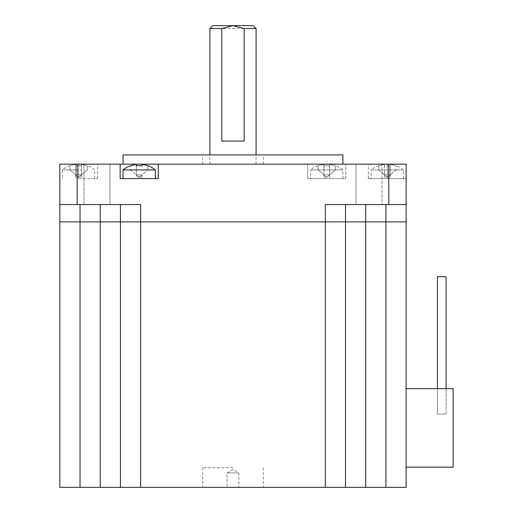 <?xml version="1.0" encoding="UTF-8"?>
<svg xmlns="http://www.w3.org/2000/svg" width="513" height="513" viewBox="0 0 513 513"><rect width="100%" height="100%" fill="white"/><g stroke="black" fill="none" stroke-linecap="round" stroke-linejoin="round"><path stroke-width="0.38" stroke-dasharray="2.56 1.92" d="M120.446 487.35L120.446 221.873L120.446 487.35L100.247 487.35L100.247 221.873L120.446 221.873L120.446 487.35L345.518 487.35L345.518 221.873L59.848 221.873L59.848 487.35L80.047 487.35L80.047 221.873L59.848 221.873L59.848 204.559L77.162 204.559L77.162 164.16L59.848 164.16L59.848 204.559L120.446 204.559L59.848 204.559M406.116 204.559L406.116 221.873L365.718 221.873L385.917 221.873L385.917 487.35L406.116 487.35L406.116 221.873L385.917 221.873L385.917 204.559L365.718 204.559L406.116 204.559L406.116 164.16L406.116 178.588L387.373 178.588L406.116 178.588L406.116 164.16L387.373 164.16L406.116 164.16L388.803 164.16L388.803 204.559L406.116 204.559L385.917 204.559M440.968 276.699L446.086 276.699L440.968 276.699M440.968 388.662L446.086 388.662L440.968 388.662M437.429 388.662L437.429 276.699L437.429 414.055L437.429 388.662L437.429 414.055L446.086 414.055L437.429 414.055L446.086 414.055L437.429 414.055L446.086 414.055L437.429 414.055L446.086 414.055L437.429 414.055L437.429 276.699L446.086 276.699M406.116 388.662L406.116 467.151L406.116 388.662L453.152 388.662L453.152 467.151L406.116 467.151M140.645 487.35L140.645 221.873L345.518 221.873L345.518 487.35L345.518 221.873L365.718 221.873L365.718 487.35L345.518 487.35M100.247 487.35L80.047 487.35M385.917 487.35L365.718 487.35M238.769 472.922L227.067 472.922L238.769 472.922M238.846 487.35L227.067 487.35L238.846 487.35M232.985 467.728L202.686 467.728L232.985 467.728M232.985 487.35L202.686 487.35L232.985 487.35M209.9 28.536L256.07 28.536M253.185 25.65L212.786 25.65M100.247 204.559L100.247 221.873L80.047 221.873L80.047 204.559M120.446 204.559L120.446 221.873L120.446 204.559L140.645 204.559L140.645 221.873L120.446 221.873L120.446 204.559L140.645 204.559L77.162 204.559M345.518 204.559L345.518 221.873L345.518 204.559L325.319 204.559L345.518 204.559L345.518 221.873L365.718 221.873L365.718 204.559L345.518 204.559L365.718 204.559M384.487 177.197L384.487 165.846A23.996 23.996 0 0 1 390.258 165.846A23.996 23.996 0 0 0 384.487 165.846L384.487 169.931L390.258 169.931L390.258 165.846L390.258 174.773L387.373 177.197L390.258 177.197L390.258 169.931L384.487 169.931L384.487 177.197L387.373 177.197L384.487 174.773L390.258 174.773L390.258 177.197M387.373 177.197L390.258 174.773L384.487 174.773L387.373 177.197L390.258 174.773L387.373 177.197L384.487 174.773L384.487 164.487L384.487 174.773L387.373 177.197M384.487 165.846L384.487 164.487L384.487 165.846M396.03 169.931L390.258 174.773L396.03 169.931L396.03 165.673L396.03 169.931M378.716 165.846L378.716 169.931L378.716 165.846A25.342 25.342 0 0 1 384.487 164.487A25.342 25.342 0 0 0 378.716 165.846M378.716 169.931L384.487 174.773L378.716 169.931M390.258 174.773L390.258 164.487A25.342 25.342 0 0 1 396.03 165.846A25.342 25.342 0 0 0 390.258 164.487L390.258 174.773M378.716 165.673A25.509 25.509 0 0 0 371.213 169.931L403.532 169.931L371.213 169.931L371.213 178.588L403.532 178.588L371.213 178.588M59.848 164.16L78.592 164.16L59.848 164.16L59.848 178.588L59.848 164.16M78.592 178.588L97.637 178.588L78.592 178.588L78.592 164.16L97.637 164.16L78.592 164.16L78.592 178.588M120.157 164.16L120.157 178.588L158.248 178.588L158.248 164.16M155.362 169.931L123.043 169.931M155.362 178.588L123.043 178.588L155.362 178.588M147.859 165.846L147.859 169.931L147.859 165.846A25.342 25.342 0 0 0 142.088 164.487L142.088 165.846A23.996 23.996 0 0 0 136.317 165.846L136.317 164.487A25.342 25.342 0 0 0 130.546 165.846L130.546 165.673M142.088 165.846L142.088 164.487M142.088 177.197L142.088 174.773L142.088 177.197L139.203 177.197L142.088 174.773L136.317 174.773L136.317 169.931L142.088 169.931L136.317 169.931L136.317 165.846L136.317 174.773L139.203 177.197L136.317 177.197L136.317 174.773L142.088 174.773L139.203 177.197L136.317 174.773L136.317 177.197M136.317 165.846L136.317 174.773L139.203 177.197L147.859 169.931L139.203 177.197L130.546 169.931L130.546 165.846L130.546 169.931L136.317 174.773L136.317 164.487M345.807 178.588L345.807 164.16L345.807 178.588L307.717 178.588L307.717 164.16L307.717 178.588L345.807 178.588M310.602 178.588L342.921 178.588L310.602 178.588L310.602 169.931L342.921 169.931L310.602 169.931A25.509 25.509 0 0 1 318.105 165.673L318.105 165.673M342.921 178.588L342.921 169.931A25.509 25.509 0 0 0 335.419 165.673L335.419 165.846A25.342 25.342 0 0 0 329.647 164.487L329.647 165.846A23.996 23.996 0 0 0 323.876 165.846L323.876 164.487A25.342 25.342 0 0 0 318.105 165.846A25.342 25.342 0 0 1 323.876 164.487L323.876 165.846A23.996 23.996 0 0 1 329.647 165.846L329.647 164.487A25.342 25.342 0 0 1 335.419 165.846L335.419 165.673M323.876 177.197L326.762 177.197L318.105 169.931L318.105 165.846L318.105 169.931L323.876 174.773L323.876 164.487L323.876 177.197L323.876 174.773L329.647 174.773L329.647 169.931L323.876 169.931L323.876 165.846L323.876 169.931L329.647 169.931L329.647 165.846L329.647 174.773L326.762 177.197L323.876 174.773L326.762 177.197L329.647 177.197L329.647 174.773L323.876 174.773L326.762 177.197L329.647 174.773L329.647 177.197M335.419 169.931L335.419 165.846L335.419 169.931L329.647 174.773L335.419 169.931M329.647 164.487L329.647 174.773L329.647 164.487M326.762 177.197L329.647 174.773L326.762 177.197M78.592 169.931L62.432 169.931L78.592 169.931M75.706 177.197L75.706 165.846L75.706 174.773L69.935 169.931L69.935 165.846A25.342 25.342 0 0 1 75.706 164.487A25.342 25.342 0 0 0 69.935 165.846L69.935 169.931L75.706 174.773L75.706 164.487L75.706 174.773L78.592 177.197L87.248 169.931L87.248 165.846A25.342 25.342 0 0 0 81.477 164.487L81.477 165.846A23.996 23.996 0 0 0 75.706 165.846A23.996 23.996 0 0 1 81.477 165.846L81.477 164.487A25.342 25.342 0 0 1 87.248 165.846L87.248 169.931L81.477 174.773L75.706 174.773L78.592 177.197L75.706 174.773L78.592 177.197L81.477 174.773L78.592 177.197L81.477 174.773L81.477 169.931L81.477 177.197L81.477 174.773L75.706 174.773L75.706 177.197L81.477 177.197M69.935 165.673A25.509 25.509 0 0 0 62.432 169.931L62.432 178.588M81.477 164.487L81.477 174.773L81.477 164.487M81.477 165.846L81.477 169.931L81.477 165.846M75.706 169.931L81.477 169.931L75.706 169.931M244.156 141.075L221.808 141.075M342.921 154.926L123.043 154.926M232.985 164.16L123.043 164.16L232.985 164.16M387.373 164.16L368.328 164.16L387.373 164.16L387.373 178.588L368.328 178.588L387.373 178.588L387.373 164.16M77.162 164.16L388.803 164.16M381.993 164.16L356.022 164.16L381.993 164.16L356.022 164.16L381.993 164.16L381.993 204.559L356.022 204.559L381.993 204.559L356.022 204.559L381.993 204.559L381.993 164.16M96.957 164.16L83.972 164.16L96.957 164.16M83.972 164.16L109.942 164.16L83.972 164.16L83.972 204.559L109.942 204.559L83.972 204.559L109.942 204.559L83.972 204.559L83.972 164.16M210.022 164.16L256.07 164.16L210.022 164.16M388.803 204.559L325.319 204.559L325.319 487.35M232.985 154.926L202.686 154.926L232.985 154.926M446.086 414.055L446.086 388.662L446.086 414.055M232.985 469.369L227.067 472.922L227.067 487.35L227.067 472.922L232.985 469.369L238.898 472.922L238.898 487.35L238.898 472.922L232.985 469.369M202.686 467.728L202.686 487.35M263.278 467.728L263.278 487.35M403.532 178.588L403.532 169.931A25.509 25.509 0 0 0 396.03 165.673M94.751 178.588L94.751 169.931A25.509 25.509 0 0 0 87.248 165.673M256.07 164.16L256.07 154.926M209.9 164.16L209.9 154.926M356.022 164.16L356.022 204.559L356.022 164.16M368.328 178.588L368.328 164.16M97.637 178.588L97.637 164.16M109.942 164.16L109.942 204.559L109.942 164.16M263.278 164.16L263.278 154.926M202.686 164.16L202.686 154.926"/><path stroke-width="0.77" d="M345.518 487.35L365.718 487.35L365.718 221.873L345.518 221.873L345.518 487.35L120.446 487.35L120.446 221.873L406.116 221.873L406.116 487.35L385.917 487.35L385.917 221.873L406.116 221.873L406.116 204.559L388.803 204.559L388.803 164.16L406.116 164.16L406.116 204.559M59.848 204.559L59.848 164.16L77.162 164.16L77.162 204.559L59.848 204.559L59.848 221.873L80.047 221.873L80.047 487.35L59.848 487.35L59.848 221.873L120.446 221.873L100.247 221.873L100.247 487.35L120.446 487.35M446.086 276.699L446.086 388.662L446.086 276.699L446.086 388.662L446.086 276.699L437.429 276.699L437.429 388.662M406.116 467.151L453.152 467.151L453.152 388.662L406.116 388.662M365.718 487.35L385.917 487.35M80.047 487.35L100.247 487.35M212.786 25.65L232.985 25.65L221.808 28.536L209.9 28.536L212.78 25.65M256.07 154.926L256.07 28.536L244.156 28.536L232.985 25.65L253.185 25.65L256.064 28.536M365.718 204.559L365.718 221.873L385.917 221.873L385.917 204.559M120.446 204.559L120.446 221.873L345.518 221.873L345.518 204.559M80.047 204.559L80.047 221.873L100.247 221.873L100.247 204.559M388.803 164.16L158.248 164.16L158.248 178.588L120.157 178.588L120.157 164.16L77.162 164.16M136.317 164.487L136.317 165.846L136.317 164.487A25.342 25.342 0 0 0 130.546 165.846L130.546 165.673A25.509 25.509 0 0 0 123.043 169.931L155.362 169.931A25.509 25.509 0 0 0 147.859 165.673L147.859 165.673M136.317 165.846A23.996 23.996 0 0 1 142.088 165.846L142.088 164.487A25.342 25.342 0 0 1 147.859 165.846M142.088 164.487L142.088 165.846M244.156 28.536L244.156 141.075L221.808 141.075L221.808 28.536M123.043 164.16L123.043 154.926L342.921 154.926L342.921 164.16M158.248 164.16L120.157 164.16M325.319 487.35L325.319 204.559L388.803 204.559M77.162 204.559L140.645 204.559L140.645 487.35M155.362 178.588L155.362 169.931M123.043 178.588L123.043 169.931M209.9 154.926L209.9 28.536"/></g></svg>
